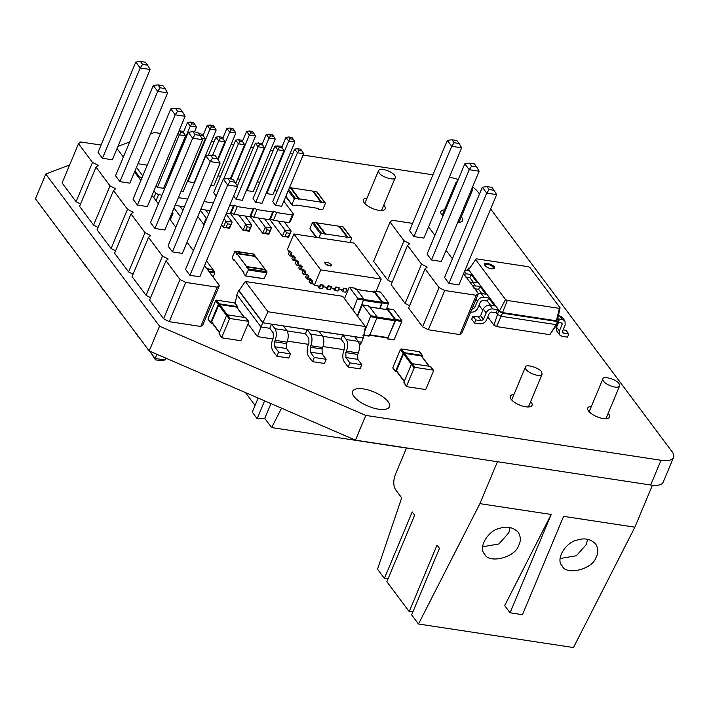 <?xml version="1.0" encoding="UTF-8"?>
<svg xmlns="http://www.w3.org/2000/svg" width="709" height="709" viewBox="0 0 709 709"><rect width="100%" height="100%" fill="white"/><g stroke="black" fill="none" stroke-linecap="round" stroke-linejoin="round"><path stroke-width="1.06" d="M412.611 223.379L392.228 220.277L390.039 222.023L404.041 240.75L409.731 243.692L407.542 245.429L421.545 264.156L427.226 267.098L425.037 268.844L408.614 308.105L422.617 326.831L428.298 329.774L459.795 334.559L476.218 295.29L478.407 293.544L464.404 274.817L463.331 274.268M459.795 334.559L461.976 332.813L478.407 293.544M428.298 329.774L444.729 290.504L476.218 295.29M390.039 222.023L373.616 261.293L387.619 280.02L392.104 282.333M407.542 245.429L391.12 284.699L405.114 303.425L409.607 305.747M452.395 258.758L446.9 251.411L445.837 250.853M434.901 235.344L429.406 228.006L428.333 227.447M425.037 268.844L439.039 287.57L444.729 290.504M482.324 187.211L444.561 277.494L448.965 283.387L458.883 284.894L496.654 194.612L486.729 193.105L489.148 189.533L486.941 186.591L482.324 187.211L486.729 193.105L448.965 283.387M431.471 259.981L469.234 169.699L464.82 163.806L427.057 254.079L431.471 259.981L441.388 261.488L479.151 171.206L469.234 169.699L471.645 166.128L469.438 163.176L474.401 163.93L476.608 166.881L471.645 166.128M413.967 236.576L451.73 146.293L447.326 140.391L409.563 230.673L413.967 236.576L423.885 238.082L461.656 147.8L451.73 146.293L454.15 142.722L459.104 143.475L461.656 147.8M422.617 326.831L439.039 287.57M405.114 303.425L421.545 264.156M387.619 280.02L404.041 240.75M496.654 194.612L494.102 190.287L489.148 189.533M486.941 186.591L491.895 187.344L494.102 190.287M464.82 163.806L469.438 163.176M479.151 171.206L476.608 166.881M447.326 140.391L451.943 139.77L456.897 140.524L459.104 143.475M451.943 139.77L454.15 142.722M393.211 368.272L392.857 367.563L400.417 349.475L401.294 348.952L419.427 351.699L422.183 355.386L404.05 352.639L403.173 353.162L395.613 371.25L397.191 372.145M419.79 352.417L419.427 351.699M392.857 367.563L395.968 371.959M422.546 356.104L422.183 355.386L422.218 356.884M421.669 356.627L421.306 355.918L404.414 353.348L403.536 353.871L396.491 370.727L396.845 371.436M404.236 383.02L403.873 382.311L411.442 364.222L412.319 363.699L430.452 366.447L433.208 370.133L415.075 367.377L414.198 367.909L406.629 385.988L406.993 386.706L425.125 389.463L426.003 388.931L433.571 370.851L433.208 370.133L433.571 370.851M430.815 367.165L430.452 366.447M403.873 382.311L406.993 386.706M226.472 213.179L230.124 213.728L231.214 212.86L234.059 214.331L249.798 216.724L250.897 215.846L253.742 217.317L269.482 219.71L270.581 218.833L273.417 220.304L289.166 222.697L290.256 221.828L293.491 214.1L283.813 201.143M276.829 191.802L275.065 189.445M259.893 182.257L257.296 181.858M157.504 202.703L158.763 202.889M175.008 205.362L184.42 206.789M200.807 209.279L210.44 210.741M240.209 179.262L237.621 178.872M220.526 176.275L217.938 175.885M147.259 165.153L137.98 163.744M136.456 167.395L142.775 175.859M153.95 190.81L155.723 193.176L158.559 194.638L161.998 195.161M178.376 197.651L187.655 199.061M204.041 201.551L213.32 202.96M229.698 205.442L233.35 206L234.449 205.131L237.293 206.603L253.033 208.987L254.132 208.118L256.968 209.589L272.717 211.982L273.807 211.105L276.652 212.576L292.4 214.969L293.491 214.1M275.225 139.017L273.63 136.314L270.528 135.844L269.021 138.078L275.225 139.017L253.237 191.581L247.033 190.632L269.021 138.078L266.265 134.391L262.135 144.273M246.59 190.039L247.033 190.632M255.789 202.34L261.984 203.279L283.972 150.725L277.768 149.776L255.789 202.34L253.033 198.653L275.012 146.098L277.768 149.776L279.284 147.552L282.377 148.021L283.972 150.725M216.422 196.366L213.666 192.68L235.654 140.116L238.41 143.803L223.654 179.067M236.106 199.353L242.301 200.292L264.289 147.729L258.094 146.79L236.106 199.353L233.35 195.666M218.106 159.702L229.663 132.096L235.858 133.035L213.87 185.598L210.901 185.146M275.464 205.326L281.668 206.275L303.656 153.711L297.452 152.772L275.464 205.326L272.708 201.64L294.696 149.085L297.452 152.772L298.959 150.538L297.585 148.695L294.696 149.085M266.274 193.034L266.717 193.628L288.705 141.064L285.949 137.378L281.819 147.259M294.9 142.004L293.313 139.301L290.211 138.831L288.705 141.064L294.9 142.004L272.921 194.567L266.717 193.628M187.548 181.07L187.991 181.672L209.979 129.109L207.223 125.422L203.084 135.304M216.174 130.048L214.588 127.345L211.486 126.876L209.979 129.109L216.174 130.048L194.186 182.612L187.991 181.672M157.38 187.398L163.575 188.337L185.563 135.773L179.359 134.834L157.38 187.398L156.095 185.678M168.857 178.765L168.308 178.677L190.296 126.122L187.539 122.435L183.409 132.317M167.865 178.083L168.308 178.677M181.158 191.005L183.259 191.324L205.247 138.769L201.755 138.237M289.166 222.697L292.4 214.969M273.417 220.304L276.652 212.576M284.389 221.97L291.177 231.054L288.59 237.231L288.377 236.372L282.395 236.292L269.65 219.241M278.194 221.031L284.983 230.106L282.395 236.292L288.59 237.231M270.581 218.833L273.807 211.105M269.482 219.71L272.717 211.982M253.742 217.317L256.968 209.589M264.714 218.984L271.494 228.059L268.906 234.245L268.693 233.385L265.6 232.915L262.711 233.305L249.967 216.254M258.51 218.044L265.299 227.119L262.711 233.305L268.906 234.245M250.897 215.846L254.132 208.118M249.798 216.724L253.033 208.987M234.059 214.331L237.293 206.603M245.03 215.997L251.819 225.072L249.231 231.258L249.019 230.398L245.917 229.929L243.027 230.319L230.283 213.267M238.827 215.049L245.615 224.133L243.027 230.319L249.231 231.258M231.214 212.86L234.449 205.131M230.124 213.728L233.35 206M226.109 214.029L232.135 222.085L229.548 228.263L229.335 227.403L223.344 227.323L221.554 224.921M224.141 218.744L225.932 221.137L223.344 227.323L229.548 228.263M205.663 210.015L208.676 214.047M200.381 210.298L206.248 218.15L203.669 224.336L197.793 216.484M180.361 216.502L174.033 208.038M179.785 206.089L182.949 210.316M156.024 200.718L158.559 194.638M172.331 212.106L173.085 213.117L170.506 219.303L169.717 218.354M153.809 197.749L155.723 193.176M235.654 140.116L238.534 139.726L239.917 141.57L238.41 143.803L244.605 144.742L230.336 178.863M237.355 186.086L255.337 143.103L258.094 146.79L259.6 144.556L262.693 145.026L264.289 147.729M235.858 133.035L234.262 130.341L231.169 129.862L229.663 132.096L226.907 128.409L222.768 138.299M235.743 183.347L255.541 136.031L249.338 135.091L246.581 131.404L242.451 141.286M230.983 178.96L249.338 135.091L250.844 132.858L249.471 131.014L246.581 131.404M208.34 155.368L215.97 137.129L218.727 140.816L224.93 141.756L217.707 159.02M215.97 137.129L218.859 136.74L220.233 138.583L218.727 140.816L212.611 155.422M178.083 133.124L179.359 134.834L180.875 132.601L183.968 133.07L185.563 135.773M194.461 131.918L196.49 127.062L190.296 126.122L191.802 123.889L190.429 122.045L187.539 122.435M288.377 236.372L291.177 231.054L284.983 230.106L286.569 232.809L285.275 235.902M268.693 233.385L271.494 228.059L265.299 227.119L266.894 229.822L265.6 232.915M249.019 230.398L251.819 225.072L245.615 224.133L247.211 226.836L245.917 229.929M229.335 227.403L232.135 222.085L225.932 221.137L227.527 223.84L226.233 226.933M206.922 218.257L206.248 218.15L206.665 218.859M204.334 224.434L203.669 224.336L204.414 224.239M170.284 218.443L173.085 213.117L171.986 212.948M170.506 219.303L169.398 219.134M273.63 136.314L272.256 134.471L266.265 134.391M270.528 135.844L269.154 134.001M275.012 146.098L281.003 146.178L282.377 148.021M277.901 145.708L279.284 147.552M238.534 139.726L241.636 140.196L243.019 142.039L239.917 141.57M244.605 144.742L243.019 142.039M255.337 143.103L261.32 143.183L262.693 145.026M258.218 142.713L259.6 144.556M226.907 128.409L229.787 128.019L231.169 129.862M234.262 130.341L232.889 128.497L229.787 128.019M255.541 136.031L252.572 131.484L249.471 131.014M253.946 133.327L250.844 132.858M297.585 148.695L300.687 149.165L302.061 151.008L298.959 150.538M303.656 153.711L302.061 151.008M285.949 137.378L288.838 136.988L290.211 138.831M293.313 139.301L291.931 137.457L288.838 136.988M207.223 125.422L210.103 125.032L211.486 126.876M214.588 127.345L213.205 125.502L210.103 125.032M218.859 136.74L221.952 137.209L223.335 139.053L220.233 138.583M224.93 141.756L223.335 139.053M179.049 130.819L182.594 131.227L183.968 133.07M179.492 130.757L180.875 132.601M196.49 127.062L193.522 122.515L190.429 122.045M194.904 124.359L191.802 123.889M198.883 133.788L200.363 135.871M205.247 138.769L202.278 134.223L199.176 133.744M203.651 136.066L200.55 135.587M289.671 233.279L286.569 232.809M269.987 230.292L266.894 229.822M250.304 227.305L247.211 226.836M230.629 224.319L227.527 223.84M171.578 215.35L171.011 215.261M310.453 283.565L311.747 280.472L312.518 280.596L310.365 278.628L309.071 281.721L310.453 283.565L313.263 283.99M317.685 285.878L319.404 288.191L322.506 288.669L323.8 285.576L323.455 285.115L320.353 284.646L319.706 286.188L314.282 285.364L311.871 282.138L312.518 280.596M310.365 278.628L311.747 280.472M322.808 286.658L327.461 287.367L328.107 285.816L331.2 286.285L331.546 286.746L330.252 289.839L327.159 289.369L328.453 286.276L331.546 286.746M330.554 287.836L335.206 288.545L335.853 286.994L338.955 287.464L339.301 287.925L338.007 291.018L334.905 290.548L336.199 287.455L339.301 287.925M338.308 289.015L342.952 289.715L343.599 288.173L346.701 288.643L347.047 289.104L345.753 292.197L342.651 291.727L343.945 288.634L347.047 289.104M346.559 290.265L347.897 290.468M289.83 252.643L287.42 249.426L293.881 233.961L354.323 243.143L381.194 279.08L320.752 269.907L293.881 233.961M293.269 257.252L291.204 254.487L291.851 252.945L289.697 250.986L291.851 252.945M296.716 261.86L294.652 259.095L295.298 257.553L293.145 255.594L295.298 257.553M300.164 266.469L298.099 263.704L298.737 262.162L296.592 260.203L298.737 262.162M303.603 271.077L301.538 268.312L302.185 266.77L300.031 264.812L302.185 266.77M307.05 275.686L304.985 272.921L305.632 271.379L303.479 269.42L305.632 271.379M310.498 280.294L308.433 277.529L309.08 275.987L306.926 274.02L309.08 275.987M314.282 285.364L320.752 269.907M376.054 291.364L381.194 279.08M320.353 284.646L323.8 285.576M319.404 288.191L320.698 285.107M306.926 274.02L305.632 277.113L307.006 278.956L309.815 279.381M307.006 278.956L308.3 275.863M325.431 287.065L327.159 289.369M328.107 285.816L328.453 286.276M303.479 269.42L302.185 272.504L303.558 274.348L306.368 274.773M303.558 274.348L304.852 271.263M333.186 288.244L334.905 290.548M335.853 286.994L336.199 287.455M300.031 264.812L298.737 267.896L300.12 269.739L302.929 270.173M300.12 269.739L301.414 266.655M340.932 289.423L342.651 291.727M343.599 288.173L343.945 288.634M296.592 260.203L295.298 263.296L296.672 265.131L299.482 265.565M296.672 265.131L297.966 262.046M293.145 255.594L291.851 258.688L293.225 260.531L296.034 260.956M293.225 260.531L294.519 257.438M289.697 250.986L288.403 254.079L289.786 255.922L292.595 256.348M289.786 255.922L291.08 252.829M331.165 264.546L331.413 265.476C328.489 266.238 326.255 265.308 324.722 262.676C326.353 261.772 328.497 262.392 331.165 264.546M330.421 265.964L325.068 263.721M364.16 332.645L370.789 315.762L362.724 304.976L368.928 305.925L376.984 316.701L377.002 317.694L369.442 335.782L363.238 334.834M357.602 316.196L362.193 305.233M368.396 306.173L368.928 305.925L368.396 306.173M369.424 334.79L388.018 337.617L395.064 320.769L395.046 319.777L387.539 309.736L368.946 306.908M387.504 338.849L395.604 320.512L395.587 319.529L387.522 308.743L393.725 309.691L401.781 320.468L401.799 321.461L394.231 339.549L387.504 338.849L386.733 337.83M386.759 309.541L386.99 309M393.185 309.939L393.725 309.691L393.185 309.939M318.988 237.772L320.574 233.961L321.567 233.376L324.819 233.864L316.551 222.812L313.298 222.316L312.314 222.901L309.984 228.466L310.391 229.273M325.227 234.67L324.819 233.864L325.227 234.67L325.52 233.97L347.215 237.267L338.946 226.206L317.251 222.918L316.958 223.61L316.551 222.812M347.215 237.267L346.923 237.967L347.915 237.373L351.168 237.869L342.899 226.809L339.646 226.313L338.654 226.907M351.575 238.667L351.168 237.869L351.575 238.667L349.98 242.487M325.52 233.97L317.251 222.918M343.307 227.607L342.899 226.809M141.029 177.897L140.666 177.179L138.14 176.798M247.999 323.889L257.491 336.598L272.841 338.929M287.411 341.135L308.486 344.335M323.056 346.55L344.131 349.75M359.481 345.487L361.723 342.252L363.176 337.688M358.399 341.747L361.723 342.252M322.755 336.332L341.064 339.115L344.503 343.723L344.592 348.66L343.98 350.131C342.35 354.784 342.412 358.648 344.175 361.723L348.172 367.067L349.918 362.893L345.921 357.549L345.832 352.612L346.453 351.15C348.075 346.488 348.013 342.624 346.249 339.549L342.81 334.94L341.064 339.115M287.11 330.917L305.419 333.7L308.858 338.308L308.947 343.245L308.326 344.716C306.705 349.369 306.767 353.233 308.53 356.308L312.527 361.652L314.273 357.478L310.276 352.134L310.188 347.197L310.808 345.735C312.43 341.073 312.368 337.209 310.604 334.134L307.165 329.525L305.419 333.7M257.491 336.598L260.992 326.955L269.774 328.285L273.213 332.893L273.302 337.83L272.681 339.301C271.06 343.954 271.122 347.827 272.885 350.893L276.882 356.246L278.628 352.072L274.631 346.719L274.543 341.791L275.163 340.32C276.785 335.658 276.723 331.794 274.959 328.719L271.52 324.11L269.774 328.285M235.193 303.381L236.877 294.696L260.992 326.955L262.738 322.781L271.52 324.11M348.172 367.067L360.057 368.875L361.803 364.701L357.806 359.357L357.717 354.42L358.329 352.949C359.959 348.296 359.897 344.432 358.134 341.357L354.686 336.748L363.469 338.078L365.339 326.548L342.722 296.291L245.349 281.5L267.967 311.756L365.339 326.548M276.882 356.246L288.758 358.045L290.504 353.871L286.516 348.527L286.427 343.59L287.039 342.128C288.669 337.466 288.598 333.602 286.844 330.527L283.396 325.918L307.165 329.525M312.527 361.652L324.403 363.46L326.149 359.286L322.161 353.942L322.072 349.005L322.684 347.534C324.314 342.881 324.252 339.017 322.489 335.942L319.041 331.333L342.81 334.94M236.877 294.696L238.623 290.522L262.738 322.781L363.132 337.909M239.039 290.584L262.862 322.675L267.967 311.756M290.504 353.871L278.628 352.072M361.803 364.701L349.918 362.893M326.149 359.286L314.273 357.478M238.96 290.699L245.349 281.5M213.072 277.024L214.738 273.036L214.721 271.919L213.276 269.987L207.108 269.048M212.673 270.271L213.276 269.987L212.673 270.271L212.966 269.571L206.496 260.921M212.966 269.571L206.798 268.64M245.403 275.854L264.005 278.681L266.93 272.832L266.912 271.724L265.467 269.783L246.874 266.965L248.318 268.897L248.336 270.005L245.403 275.854L243.958 273.913L243.94 272.805L234.298 259.902L233.695 260.185L232.251 258.253L232.224 257.137L235.158 251.296L236.602 253.228L236.62 254.336L236.912 253.645L246.564 266.549L246.271 267.24L246.874 266.965L246.271 267.24M264.865 270.067L265.467 269.783L264.865 270.067L265.157 269.367L255.515 256.472L236.912 253.645M255.222 257.163L255.205 256.055L253.751 254.114L234.555 251.571M253.157 254.398L253.751 254.114L253.157 254.398M265.157 269.367L246.564 266.549M234.298 259.902L233.695 260.185M353.091 310.161L357.664 298.205L349.599 287.429L355.803 288.368L363.859 299.145L357.318 315.815M344.485 298.64L349.067 287.677M355.271 288.616L355.803 288.368L355.271 288.616M373.882 292.427L374.414 292.179L373.882 292.427M379.74 308.468L381.929 302.22L374.414 292.179L355.821 289.352M380.148 308.53L382.461 301.972L374.396 291.186L380.6 292.135L388.656 302.911L386.343 309.478M373.634 291.984L373.865 291.443M380.059 292.383L380.6 292.135L380.059 292.383M101.077 145.061L80.693 141.968L78.513 143.705L92.507 162.432L98.197 165.374L96.007 167.111L110.01 185.847L115.7 188.78L113.511 190.526L127.505 209.252L133.195 212.186L131.005 213.932L145.008 232.658L150.698 235.601L148.509 237.338L162.503 256.064L168.193 259.007L166.003 260.752L149.581 300.013L163.584 318.74L169.265 321.682L200.753 326.459L217.184 287.198L219.373 285.452L205.371 266.726L204.298 266.176M200.753 326.459L202.942 324.722L219.373 285.452M169.265 321.682L185.696 282.412L217.184 287.198M78.513 143.705L62.082 182.975L76.085 201.702L80.569 204.024M96.007 167.111L79.585 206.381L93.588 225.107L98.072 227.429M113.511 190.526L97.08 229.787L111.083 248.513L115.567 250.835M131.005 213.932L114.583 253.202L128.586 271.928L133.07 274.241M148.509 237.338L132.078 276.607L146.081 295.334L150.565 297.656M193.362 250.667L187.867 243.32L186.795 242.762M175.859 227.252L170.373 219.914L169.3 219.356M158.364 203.846L152.869 196.499L151.797 195.95M140.861 180.44L135.375 173.093L134.302 172.544M123.366 157.035L117.871 149.688L116.799 149.129M166.003 260.752L180.006 279.479L185.696 282.412M223.291 179.12L185.528 269.402L189.932 275.296L199.849 276.802L237.612 186.52L227.695 185.014L230.115 181.442L227.908 178.5L223.291 179.12L227.695 185.014L189.932 275.296M188.293 132.299L150.53 222.582L154.934 228.484L164.851 229.991L202.614 139.708L192.697 138.202L195.108 134.63L192.91 131.679L188.293 132.299L192.697 138.202L154.934 228.484M205.787 155.714L168.024 245.988L172.438 251.89L182.355 253.397L220.118 163.114L210.201 161.608L212.611 158.036L210.405 155.085L205.787 155.714L210.201 161.608L172.438 251.89M102.442 158.258L140.205 67.975L135.791 62.073L98.028 152.355L102.442 158.258L112.359 159.764L150.122 69.482L140.205 67.975L142.615 64.404L140.409 61.453L145.372 62.206L147.578 65.157L142.615 64.404M119.936 181.664L157.699 91.381L153.295 85.488L115.532 175.77L119.936 181.664L129.853 183.17L167.616 92.888L157.699 91.381L160.11 87.81L165.073 88.563L167.616 92.888M137.44 205.069L175.203 114.796L170.789 108.894L133.026 199.176L137.44 205.069L147.357 206.576L185.12 116.294L175.203 114.796L177.613 111.224L175.407 108.273L180.37 109.026L182.576 111.978L177.613 111.224M163.584 318.74L180.006 279.479M146.081 295.334L162.503 256.064M128.586 271.928L145.008 232.658M111.083 248.513L127.505 209.252M93.588 225.107L110.01 185.847M76.085 201.702L92.507 162.432M165.826 358.142L165.064 359.977L155.147 358.47L150.733 352.568L151.07 351.761M150.733 352.568L155.484 359.844L155.147 358.47L156.893 354.278M165.064 359.977L160.447 360.597L155.484 359.844M116.95 307.812L120.486 313.023L120.149 311.65M134.453 331.227L137.989 336.438L137.643 335.056M64.457 237.586L67.993 242.797L67.647 241.423M85.895 266.274L85.142 264.829M81.952 261.001L85.488 266.212M99.455 284.406L102.991 289.618L102.645 288.244M237.612 186.52L235.069 182.195L230.115 181.442M227.908 178.5L232.862 179.253L235.069 182.195M202.614 139.708L200.071 135.384L195.108 134.63M192.91 131.679L197.864 132.432L200.071 135.384M220.118 163.114L217.574 158.789L212.611 158.036M210.405 155.085L215.368 155.838L217.574 158.789M135.791 62.073L140.409 61.453M150.122 69.482L147.578 65.157M153.295 85.488L157.912 84.867L162.866 85.621L165.073 88.563M157.912 84.867L160.11 87.81M170.789 108.894L175.407 108.273M185.12 116.294L182.576 111.978M208.419 319.458L208.056 318.749L215.625 300.66L216.502 300.137L234.635 302.885L237.391 306.572L219.258 303.815L218.381 304.347L210.812 322.427L211.176 323.144L212.399 323.331M234.998 303.603L234.635 302.885M208.056 318.749L211.176 323.144M237.754 307.289L237.391 306.572L237.426 308.069M236.877 307.812L236.514 307.094L219.622 304.533L218.744 305.056L211.69 321.904L212.053 322.622M219.444 334.205L219.081 333.487L226.65 315.399L227.527 314.876L245.66 317.632L248.416 321.319L230.283 318.563L229.406 319.085L221.837 337.174L222.201 337.892L240.333 340.639L241.211 340.116L248.779 322.028L248.416 321.319L248.779 322.028M246.023 318.341L245.66 317.632M219.081 333.487L222.201 337.892M285.869 196.216L292.409 205.22L292.002 204.414L294.332 198.848L295.316 198.263L298.569 198.75L290.309 187.699L289.485 187.575M292.409 205.22L295.662 205.707L296.654 205.123L318.35 208.419L318.758 209.217L322.01 209.713L322.994 209.12L325.325 203.554L324.917 202.756L316.648 191.696L313.396 191.2L312.412 191.793M298.976 199.557L298.569 198.75L298.976 199.557L299.269 198.857L320.964 202.154L312.696 191.093L291 187.805L290.708 188.497L290.309 187.699M318.35 208.419L318.758 209.217M320.964 202.154L320.672 202.854L321.664 202.26L324.917 202.756L325.325 203.554M299.269 198.857L291 187.805M317.056 192.502L316.648 191.696M487.774 316.941L493.951 325.209L496.584 326.574L549.821 334.657L557.699 323.446L556.193 324.642L501.174 316.285L497.257 314.264L496.123 312.74L497.417 309.647L498.551 311.171L499.455 311.003L468.622 269.766L476.173 258.803L528.249 266.708L530.048 267.639L560.083 307.821L559.392 308.371L507.316 300.465L505.526 299.535L475.491 259.352M482.829 310.338L479.018 305.242M549.821 334.657L556.193 324.642L557.487 321.549L502.468 313.192L498.551 311.171L493.951 325.209M557.699 323.446L558.993 320.353L557.487 321.549L556.388 320.769L559.392 308.371M558.231 322.178L562.015 323.091L562.113 324.412L559.366 330.979L559.649 334.949L562.077 336.323L567.501 337.147L568.795 334.054L562.556 332.769L562.467 331.449L565.215 324.882L564.922 320.911L562.503 319.537L557.85 318.828L558.993 320.353L557.566 319.83L560.083 307.821M496.584 326.574L502.468 313.192L502.53 312.589L499.455 311.003L505.526 299.535M473.027 281.845L469.872 277.627L465.219 276.927M481.774 293.553L478.619 289.334L473.975 288.625M490.522 305.251L487.367 301.041L488.661 297.948L494.59 305.871L489.937 305.162C487.012 305.038 484.814 306.35 483.352 309.097L480.605 315.665L478.407 316.976L472.983 316.152L471.689 319.245L474.516 323.029L475.81 319.936L481.234 320.76L483.423 319.449L486.179 312.873C487.641 310.125 489.839 308.814 492.764 308.947L497.417 309.647M558.621 322.232L556.538 327.203L556.831 331.165L559.649 334.949M568.795 334.054L565.968 330.279L563.132 329.845M564.922 320.911L562.104 317.136L558.462 315.576M556.592 325.112L557.363 325.236M466.673 270.51L468.711 268.037L469.668 268.179M491.559 268.897L494.51 268.232C495.866 265.715 485.31 261.594 484.46 264.032C484.717 266.097 487.083 267.718 491.559 268.897M557.566 319.83L556.388 320.769L502.53 312.589L507.316 300.465M465.007 270.253L468.339 270.758L467.204 269.243L468.622 269.766M496.123 312.74L491.47 312.04L489.272 313.351L486.525 319.919C485.062 322.666 482.864 323.978 479.94 323.845L474.516 323.029M469.872 277.627L471.166 274.543L477.086 282.466L469.801 282.04M487.367 301.041L482.723 300.332L480.525 301.644L477.777 308.211C476.315 310.967 474.117 312.279 471.184 312.146L470.661 312.066M478.619 289.334L479.913 286.241L485.842 294.164L481.189 293.464L478.274 293.854M468.711 268.037L469.81 268.817M494.244 268.578C492.028 265.281 488.749 263.908 484.407 264.466M463.411 274.303L466.513 273.834L471.166 274.543M471.955 308.973L474.675 307.741L477.423 301.174C478.894 298.418 481.092 297.106 484.017 297.239L488.661 297.948M472.628 285.824L479.913 286.241M475.81 319.936L472.983 316.152M245.491 392.6L255.08 405.415M270.953 403.607L264.767 418.381L271.644 427.58L281.553 408.189M406.461 448.053L271.644 427.58M258.147 398.068L252.271 412.133L257.154 418.673L264.767 418.381M264.608 400.86L257.154 418.673M456.286 184.225L456.002 182.417L457.482 181.353M472.362 187.442L472.752 189.427L471.06 190.544M379.138 172.978L378.517 170.647C380.653 166.535 396.615 173.262 395.259 177.658C395.462 181.105 381.539 177.153 379.138 172.978M497.443 461.719L479.904 503.647L418.487 624.009L411.654 614.863L439.456 548.385L437.01 545.115L409.208 611.592L386.848 581.681L414.659 515.213L412.213 511.942L384.402 578.411L377.525 569.212L401.684 497.851L395.525 489.618C393.273 485.692 393.194 480.755 395.267 474.808L406.523 447.911M652.431 485.213L634.883 527.186L573.466 647.547L418.487 624.009M479.904 503.647L551.194 514.468L510.063 612.789L504.693 605.601L551.194 514.468M634.883 527.186L563.593 516.356L522.462 614.676L510.063 612.789M413.081 611.442L409.208 611.592M388.284 578.26L384.402 578.411M576.621 641.361L577.002 640.608M518.518 545.788C521.009 541.295 520.902 536.775 518.199 532.237C513.201 527.292 507.103 525.963 499.907 528.258C488.625 530.057 477.547 547.587 484.734 554.172C488.324 563.85 514.69 557.894 518.518 545.788M596.003 557.558C598.493 553.064 598.387 548.544 595.684 544.007C590.686 539.053 584.588 537.732 577.392 540.028C566.11 541.827 555.032 559.357 562.228 565.933C565.809 575.619 592.175 569.664 596.003 557.558M541.516 371.817L542.146 374.139C540.001 378.252 524.04 371.525 525.396 367.138C525.201 363.682 539.115 367.634 541.516 371.817M619.01 383.578L619.631 385.909C617.486 390.021 601.533 383.294 602.889 378.898C602.685 375.451 616.608 379.404 619.01 383.578M482.643 546.763L498.906 543.963L508.787 532.778L510.134 527.549M560.128 558.532L576.39 555.732L586.272 544.547L587.628 539.319M365.809 415.421L355.457 440.156L650.685 484.991L661.036 460.256L365.809 415.421L159.543 326.211L45.793 174.06L69.633 164.931M650.685 484.991A23.051 8.863 22.7 0 0 663.207 482.182L673.55 457.447A23.051 8.863 22.7 0 0 671.964 451.544L490.637 208.987M661.036 460.256A23.051 8.863 22.7 0 0 673.55 457.447M355.457 440.156L149.191 350.946L159.543 326.211M149.191 350.946L35.45 198.795L45.793 174.06M117.933 146.426L129.685 141.924M150.432 133.974L154.305 132.494L160.526 133.443M211.521 141.18L214.109 141.578M231.205 144.175L233.793 144.565M250.88 147.162L253.476 147.552M270.563 150.148L273.151 150.547M290.247 153.144L292.835 153.534M303.08 155.085L432.924 174.813M449.311 177.294L449.533 177.33A23.051 8.863 22.7 0 1 458.244 179.545M479.47 194.036L477.963 192.024A23.051 8.863 22.7 0 0 472.584 186.919M444.508 209.891A11.796 4.538 22.7 0 0 440.883 211.512A11.796 4.538 22.7 0 0 443.001 215.97M457.81 222.227A11.796 4.538 22.7 0 0 462.649 220.623A11.796 4.538 22.7 0 0 461.258 216.901M367.023 198.121A11.796 4.538 22.7 0 0 363.398 199.743A11.796 4.538 22.7 0 0 372.526 208.481A11.796 4.538 22.7 0 0 385.164 208.854A11.796 4.538 22.7 0 0 383.773 205.131M591.395 406.372A11.796 4.538 22.7 0 0 587.761 407.994A11.796 4.538 22.7 0 0 596.898 416.732A11.796 4.538 22.7 0 0 609.536 417.105A11.796 4.538 22.7 0 0 608.136 413.382M513.91 394.603A11.796 4.538 22.7 0 0 510.276 396.225A11.796 4.538 22.7 0 0 519.413 404.963A11.796 4.538 22.7 0 0 532.042 405.335A11.796 4.538 22.7 0 0 530.651 401.613M363.442 388.922A19.967 7.675 22.7 0 0 352.603 391.35A19.967 7.675 22.7 0 0 368.06 406.133A19.967 7.675 22.7 0 0 389.436 406.762A19.967 7.675 22.7 0 0 382.399 396.499A19.967 7.675 22.7 0 0 363.442 388.922M400.417 349.475L403.173 353.162M401.294 348.952L404.05 352.639M396.491 370.727L404.759 381.779M421.306 355.918L429.016 366.234M404.414 353.348L412.151 363.69M403.536 353.871L411.805 364.931M411.442 364.222L414.198 367.909M412.319 363.699L415.075 367.377M370.807 316.755L377.002 317.694M370.789 315.762L376.984 316.701M376.452 316.958L395.046 319.777M376.47 317.942L395.064 320.769M395.604 320.512L401.799 321.461M395.587 319.529L401.781 320.468M316.675 237.426L309.984 228.466M320.574 233.961L312.314 222.901M321.567 233.376L313.298 222.316M347.915 237.373L339.646 226.313M141.667 178.526L140.666 177.179M139.23 176.966L134.887 171.153M286.844 330.527L274.959 328.719M287.039 342.128L275.163 340.32M286.427 343.59L274.543 341.791M286.516 348.527L274.631 346.719M358.134 341.357L346.249 339.549M358.329 352.949L346.453 351.15M357.717 354.42L345.832 352.612M357.806 359.357L345.921 357.549M322.489 335.942L310.604 334.134M322.684 347.534L310.808 345.735M322.072 349.005L310.188 347.197M322.161 353.942L310.276 352.134M214.738 273.036L209.492 272.238M214.721 271.919L208.552 270.989M266.93 272.832L248.336 270.005M266.912 271.724L248.318 268.897M255.205 256.055L236.602 253.228M357.682 299.198L363.877 300.137M357.664 298.205L363.859 299.145M363.327 299.402L381.929 302.22M363.345 300.386L381.938 303.213M382.479 302.956L388.674 303.904M382.461 301.972L388.656 302.911M215.625 300.66L218.381 304.347M216.502 300.137L219.258 303.815M211.69 321.904L219.958 332.964M236.514 307.094L244.224 317.419M219.622 304.533L227.35 314.876M218.744 305.056L227.013 316.117M226.65 315.399L229.406 319.085M227.527 314.876L230.283 318.563M294.332 198.848L288.2 190.65M295.316 198.263L288.714 189.427M321.664 202.26L313.396 191.2M560.73 322.551L562.113 324.412M559.676 315.762L562.503 319.537M562.352 331.865L563.371 333.23M556.538 327.203L559.366 330.979M492.764 308.947L489.937 305.162M484.017 297.239L481.189 293.464M466.513 273.834L464.59 271.255M475.269 285.541L472.442 281.757M486.179 312.873L483.352 309.097M483.423 319.449L480.605 315.665M481.234 320.76L478.407 316.976M477.423 301.174L476.005 299.278M474.675 307.741L473.257 305.845M472.478 309.053L472.123 308.566M392.892 368.086L395.649 371.773M419.755 351.886L422.511 355.572M396.526 371.25L404.201 381.522M421.633 356.095L429.229 366.261M403.917 382.833L406.674 386.52M430.78 366.633L433.536 370.32M362.857 335.189L369.052 336.128M362.574 304.879L368.777 305.827M369.034 335.144L387.637 337.963M369.69 306.944L387.389 309.638M387.655 338.955L393.849 339.895M387.371 308.645L393.575 309.585M310.028 229.06L316.223 237.355M316.914 223.016L325.183 234.076M343.262 227.013L351.531 238.073M140.985 177.365L141.729 178.367M134.949 170.993L139.443 176.993M207.037 268.95L213.108 269.872M245.571 275.961L264.173 278.788M246.705 266.85L265.299 269.677M233.864 260.3L234.679 260.425M234.989 251.181L253.583 254.008M349.457 287.322L355.652 288.271M356.565 289.387L374.263 292.081M374.246 291.089L380.449 292.028M208.1 319.272L210.857 322.958M234.963 303.071L237.71 306.758M211.734 322.435L219.409 332.707M236.833 307.281L244.437 317.446M219.116 334.019L221.873 337.706M245.979 317.818L248.735 321.505M285.727 196.561L292.046 205.007M290.672 187.903L298.932 198.963M317.898 208.349L318.394 209.013M317.012 191.9L325.28 202.96M456.002 182.417L442.274 215.235M472.752 189.427L459.024 222.245M378.517 170.647L364.789 203.465M395.259 177.658L381.531 210.476M542.146 374.139L528.418 406.957M525.396 367.138L511.668 399.956M619.631 385.909L605.903 418.727M602.889 378.898L589.161 411.716"/></g></svg>
